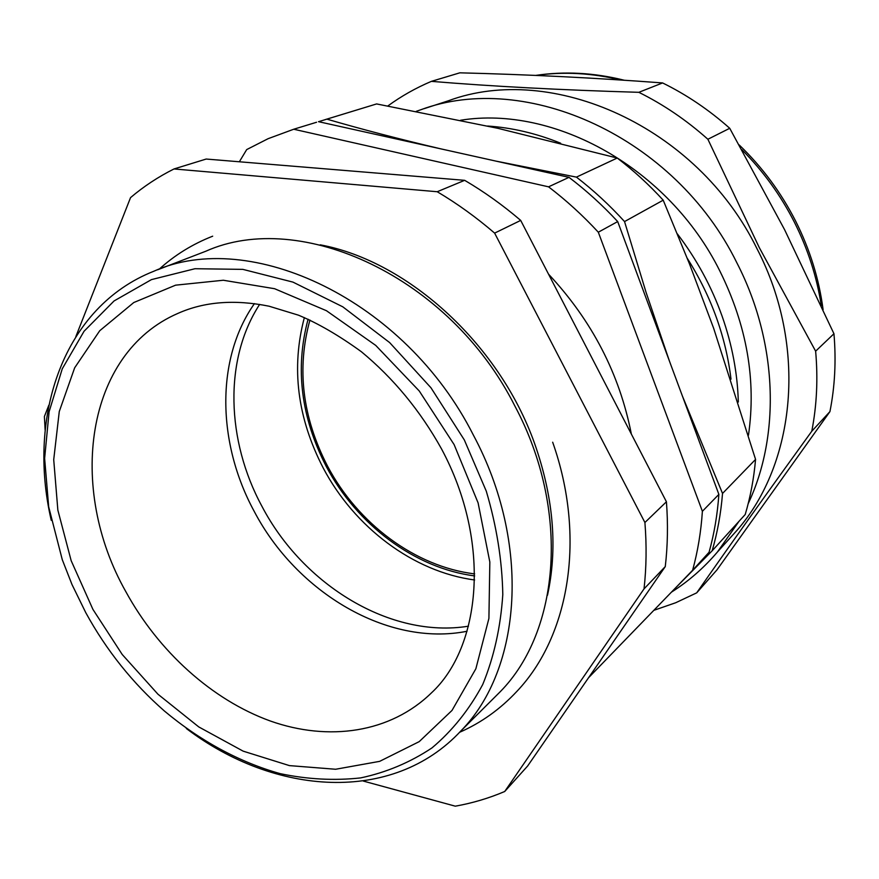 <?xml version="1.0" encoding="UTF-8"?>
<svg xmlns="http://www.w3.org/2000/svg" width="879" height="879" viewBox="0 0 879 879"><rect width="100%" height="100%" fill="white"/><g stroke="black" fill="none" stroke-linecap="round" stroke-linejoin="round"><path stroke-width="1.32" d="M474.627 579.975C413.328 571.877 354.402 527.246 323.186 467.936C297.333 417.877 291.059 367.752 304.365 317.583M468.452 626.189C390.803 638.791 303.255 585.293 261.942 506.315C226.31 440.599 223.705 359.555 259.646 304.387M474.66 573.888C415.262 566.735 357.764 523.609 327.493 466.035C302.354 417.272 296.509 368.609 309.935 320.033M474.671 575.921C414.668 568.23 356.841 524.576 326.274 466.474C300.948 417.382 294.883 368.29 308.089 319.198M460.585 120.247C554.22 105.051 668.875 168.076 719.89 271.095C746.875 325.669 756.401 380.376 748.468 435.215M416.25 111.336L420.843 109.743C525.719 70.584 674.951 136.399 736.943 262.964C777.816 342.228 780.552 435.369 748.205 503.612M738.986 521.346L717.44 551.99C703.859 567.944 688.521 581.349 671.402 592.171M424.282 108.622L448.532 100.733C551.627 62.354 697.025 125.961 757.017 248.746C807.669 346.216 795.737 463.365 736.855 530.487L728.153 540.135M387.837 105.974C401.253 96.185 415.778 87.977 431.413 81.351L459.838 72.825C527.752 74.517 595.336 77.879 662.59 82.934L638.835 92.317C663.469 104.524 686.488 120.17 707.881 139.256L729.735 128.29L784.584 229.672L833.951 333.734C836.248 360.577 834.907 386.54 829.93 411.614L716.956 569.889L696.695 592.853L675.676 602.752L653.811 610.345M696.695 592.853C728.999 546.463 767.367 492.592 811.778 431.226L829.93 411.614M833.951 333.734L815.635 351.182C818.085 378.805 816.8 405.483 811.778 431.226M815.635 351.182L759.291 247.603L707.881 139.256M662.59 82.934C686.576 94.723 708.957 109.842 729.735 128.29M638.835 92.317C560.791 90.021 491.658 86.362 431.413 81.351M677.379 233.902C696.64 259.184 711.55 286.62 722.109 316.198C732.141 344.722 737.547 373.333 738.316 402.033M687.279 258.338C699.409 277.412 709.221 297.454 716.704 318.462C723.802 338.514 728.559 358.742 730.998 379.157M722.527 493.449C720.912 513.446 717.462 532.553 712.155 550.792L745.216 514.501C750.435 496.943 753.885 478.583 755.566 459.409L722.527 493.449L682.423 396.099M672.446 591.095L712.155 550.792M669.435 361.082L646.043 292.289L624.54 221.574L663.205 200.181L689.619 264.249L713.682 328.372L755.566 459.409M440.775 148.848C399.593 139.157 361.621 129.257 326.856 119.137L376.619 103.931L497.855 128.312L617.234 158.033L576.426 177.118C593.556 190.336 609.597 205.159 624.54 221.574M576.426 177.118L496.206 161.165M318.594 121.687L326.856 119.137M617.234 158.033C633.627 170.559 648.944 184.612 663.205 200.181M325.142 119.643L376.619 103.931M487.592 126.038C511.996 127.653 536.355 133.388 560.67 143.222M548.529 274.149C591.886 320.516 619.497 373.828 631.353 434.061M617.695 221.574C602.533 205.214 586.304 190.468 568.999 177.349L548.551 186.831C566.219 200.302 582.81 215.421 598.313 232.21L617.695 221.574L718.868 494.383L702.387 511.303C701.024 531.861 697.761 551.529 692.608 570.284L709.067 552.254C714.198 533.828 717.462 514.545 718.868 494.383M239.352 161.769L246.702 149.584L268.117 138.684L293.729 129.235L548.551 186.831M692.608 570.284L588.589 677.698M598.313 232.21L702.387 511.303M293.729 129.235L316.561 122.258M318.484 121.665L568.999 177.349M467.046 631.265C387.903 647.021 296.662 592.611 254.13 511.215C217.201 443.258 215.432 359.061 254.438 303.607M85.79 612.707C106.491 650.46 132.718 683.247 164.483 711.078C199.863 740.656 239.319 762.203 280.159 773.641C307.485 779.376 334.328 780.794 360.687 777.904C386.386 772.432 410.141 762.434 431.974 747.908C452.278 730.845 469.199 709.716 482.714 684.532C493.932 657.283 500.623 627.287 502.799 594.534C502.173 560.736 496.668 526.279 486.285 491.174L464.332 439.95L430.963 387.771L389.672 342.612L342.799 306.826L292.971 282.115L242.857 269.37L194.973 268.721L151.463 279.61L114.072 300.948L84.065 331.24L62.266 368.795L49.092 411.779L44.631 458.398L48.686 506.864L62.277 559.692L72.001 584.546L85.79 612.707M51.257 520.335C26.744 415.13 63.958 306.705 153.704 271.292C250.097 227.738 404.889 299.464 473.341 435.028C531.509 543.607 521.752 669.205 460.816 731.009C392.737 804.186 274.644 795.616 186.315 728.493M157.594 269.798L205.741 251.262C300.453 208.741 449.872 276.61 514.973 406.208C570.35 510.007 559.978 631.1 500.206 691.751L492.559 699.376M75.869 336.536L130.542 197.621C143.727 186.414 158.22 176.866 174.009 168.955L206.18 159.044L464.661 180.327L437.215 191.732C457.135 203.532 476.275 217.322 494.624 233.111L520.698 220.409L666.425 501.777C668.106 524.049 667.721 545.661 665.271 566.592L527.642 765.994L504.7 791.507C488.812 798.264 472.342 803.153 455.289 806.175L363.291 781.057M464.661 180.327C484.12 191.743 502.81 205.104 520.698 220.409M45.137 430.106L44.389 416.503L48.839 405.208M666.425 501.777L644.911 522.511C646.724 545.343 646.439 567.471 644.032 588.886L665.271 566.592M504.7 791.507L644.032 588.886M644.911 522.511L494.624 233.111M437.215 191.732L174.009 168.955M821.305 305.771C816.888 276.94 807.922 249.109 794.418 222.266C780.651 195.237 763.137 171.042 741.854 149.683M620.717 80C591.787 72.979 563.549 71.463 535.981 75.429M125.818 591.633C158.451 651.339 211.949 699.926 270.369 721.022C328.702 741.667 390.298 732.976 431.446 692.883C480.846 647.208 491.768 542.409 441.5 448.872C420.283 410.746 393.572 378.366 361.368 351.721C338.931 335.459 317.967 323.285 298.464 315.176L269.084 306.211C234.66 299.256 204.28 301.64 177.932 313.385C85.087 353.512 67.375 488.416 125.818 591.633M454.124 444.609L478.099 502.887L489.834 562.044L488.911 618.42L475.869 668.754L452.015 710.43L419.206 741.634L379.64 761.357L335.624 769.257L289.422 765.609L243.153 751.149L198.764 726.922L157.956 694.223L122.247 654.525L92.943 609.433L71.166 560.681L57.849 510.095L53.718 459.673L59.278 411.504L74.682 367.774L99.745 330.724L133.784 302.53L175.591 285.17L223.332 280.247L274.578 288.708L326.45 310.716L375.74 345.414L419.25 390.979L454.124 444.609M552.671 442.214C586.238 537.179 569.482 635.88 516.962 691.29C500.305 709.144 481.176 722.813 459.585 732.306M320.22 244.823C408.944 261.261 501.931 346.359 536.102 447.85C553.737 500.14 557.539 549.276 547.496 595.259M212.685 236.187C192.578 244.087 174.756 255.075 159.198 269.183M739.184 144.936C762.225 167.065 781.046 192.468 795.649 221.123C809.922 249.504 819.074 279.017 823.096 309.661M717.44 551.99L736.855 530.487M624.233 80.231C594.127 72.704 564.593 71.1 535.63 75.418M460.816 731.009L500.206 691.751"/></g></svg>
